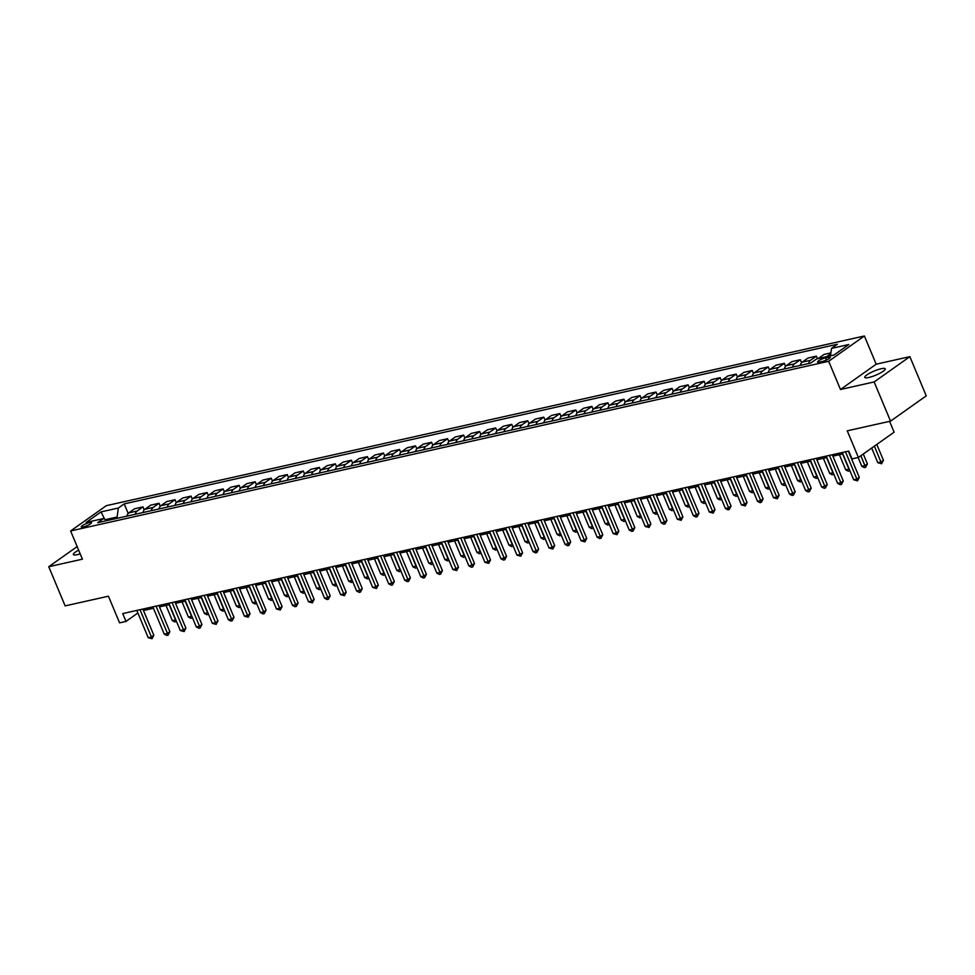 <?xml version="1.0" encoding="UTF-8"?>
<svg xmlns="http://www.w3.org/2000/svg" width="975" height="975" viewBox="0 0 975 975"><rect width="100%" height="100%" fill="white"/><g stroke="black" fill="none" stroke-linecap="round" stroke-linejoin="round"><path stroke-width="1.46" d="M78.646 550.144A11.103 2.218 -22.7 0 0 73.357 554.543A11.103 2.218 -22.7 0 0 77.427 554.629A11.103 2.218 -22.7 0 0 80.206 553.873M868.835 377.483A11.103 2.218 -22.7 0 0 879.974 373.218A11.103 2.218 -22.7 0 0 885.251 368.83A11.103 2.218 -22.7 0 0 881.181 368.733A11.103 2.218 -22.7 0 0 870.041 372.998A11.103 2.218 -22.7 0 0 864.776 377.386A11.103 2.218 -22.7 0 0 868.835 377.483M83.289 526.951A5.545 1.109 -22.7 0 0 88.859 524.818A5.545 1.109 -22.7 0 0 91.504 522.624A5.545 1.109 -22.7 0 0 89.468 522.576A5.545 1.109 -22.7 0 0 83.899 524.708A5.545 1.109 -22.7 0 0 81.266 526.902A5.545 1.109 -22.7 0 0 83.289 526.951M864.386 335.985L106.324 505.672L70.614 530.961L828.677 361.274L864.386 335.985L876.184 364.199L840.474 389.488L874.148 381.944L909.858 356.655L876.184 364.199M909.858 356.655L926.25 395.85L890.541 421.139L847.251 430.828L858.402 457.47L894.112 432.181L889.578 421.346M77.159 546.585L48.75 566.707L65.142 605.889L108.432 596.2L119.584 622.854L125.994 621.416L137.877 612.995M874.148 381.944L890.541 421.139M858.402 457.47L851.992 458.908L848.713 451.072L122.716 613.58L125.994 621.416M828.323 357.24L825.496 357.862A5.375 1.073 -22.7 0 0 820.097 359.933A5.375 1.073 -22.7 0 0 817.55 362.066A5.375 1.073 -22.7 0 0 819.512 362.103L822.339 361.469A5.375 1.073 -22.7 0 0 827.738 359.409A5.375 1.073 -22.7 0 0 830.286 357.277A5.375 1.073 -22.7 0 0 828.323 357.24L828.933 358.715M830.493 355.814L831.517 348.392L837.354 344.248L124.191 503.892L128.188 513.435M831.517 348.392L848.835 344.516L833.966 355.034L816.648 358.91L810.81 363.041L97.646 522.685L103.484 518.554L86.166 522.429L101.034 511.899L118.353 508.024L124.191 503.892M840.474 389.488L828.677 361.274M48.75 566.707L82.424 559.175L70.614 530.961M143.471 610.496L153.441 608.266M159.498 606.901L169.467 604.671M175.537 603.318L185.506 601.087M191.575 599.722L201.533 597.492M207.602 596.139L217.571 593.909M223.641 592.544L233.598 590.314M239.667 588.961L249.637 586.731M255.706 585.366L265.675 583.135M271.733 581.783L281.702 579.552M287.771 578.199L297.741 575.957M303.798 574.604L313.767 572.374M319.837 571.021L329.806 568.778M335.875 567.426L345.832 565.195M351.902 563.842L361.871 561.612M367.941 560.247L377.898 558.017M383.967 556.664L393.937 554.434M400.006 553.069L409.975 550.838M416.033 549.486L426.002 547.255M432.071 545.89L442.041 543.66M448.098 542.307L458.067 540.077M464.137 538.712L474.106 536.482M480.175 535.129L490.133 532.898M496.202 531.533L506.171 529.303M512.241 527.95L522.21 525.72M528.267 524.355L538.237 522.125M544.306 520.772L554.275 518.542M560.332 517.177L570.302 514.946M576.371 513.593L586.341 511.363M592.41 509.998L602.367 507.768M608.437 506.415L618.406 504.185M624.475 502.82L634.432 500.589M640.502 499.237L650.471 497.006M656.541 495.641L666.51 493.411M672.567 492.058L682.537 489.828M688.606 488.475L698.575 486.232M704.632 484.88L714.602 482.649M720.671 481.297L730.641 479.066M736.71 477.701L746.667 475.471M752.737 474.118L762.706 471.888M768.775 470.523L778.745 468.293M784.802 466.94L794.771 464.709M800.841 463.344L810.81 461.114M816.867 459.761L826.837 457.531M832.906 456.166L842.875 453.936M117.609 518.212L117.11 517.03L105.471 519.638M826.581 356.692L830.785 353.718M126.933 516.128A6.935 4.522 -102.6 0 1 128.798 512.887L134.635 508.755L142.972 506.89L144.215 509.852M142.959 512.545A6.935 4.522 -102.6 0 1 144.836 509.291L150.674 505.16L159.01 503.295L160.253 506.257M158.998 508.95A6.935 4.522 -102.6 0 1 160.863 505.708L166.701 501.577L175.037 499.712L176.28 502.673M175.025 505.367A6.935 4.522 -102.6 0 1 176.902 502.125L182.739 497.981L191.076 496.117L192.319 499.09M191.063 501.772A6.935 4.522 -102.6 0 1 192.928 498.53L198.766 494.398L207.114 492.533L208.345 495.495M207.09 498.188A6.935 4.522 -102.6 0 1 208.967 494.947L214.805 490.803L223.141 488.938L224.384 491.912M223.129 494.593A6.935 4.522 -102.6 0 1 225.006 491.351L230.843 487.22L239.18 485.355L240.411 488.317M239.155 491.01A6.935 4.522 -102.6 0 1 241.032 487.768L246.87 483.624L255.206 481.76L256.449 484.733M255.194 487.415A6.935 4.522 -102.6 0 1 257.071 484.173L262.909 480.041L271.245 478.177L272.488 481.138M271.233 483.832A6.935 4.522 -102.6 0 1 273.098 480.59L278.935 476.446L287.272 474.581L288.515 477.555M287.259 480.236A6.935 4.522 -102.6 0 1 289.136 476.994L294.974 472.863L303.31 470.998L304.553 473.96M303.298 476.653A6.935 4.522 -102.6 0 1 305.163 473.411L311.001 469.268L319.337 467.403L320.58 470.377M319.325 473.058A6.935 4.522 -102.6 0 1 321.202 469.816L327.039 465.684L335.376 463.82L336.619 466.781M335.363 469.475A6.935 4.522 -102.6 0 1 337.228 466.233L343.078 462.089L351.414 460.224L352.645 463.198M351.39 465.879A6.935 4.522 -102.6 0 1 353.267 462.638L359.105 458.506L367.441 456.641L368.684 459.603M367.429 462.296A6.935 4.522 -102.6 0 1 369.306 459.054L375.143 454.923L383.48 453.046L384.723 456.02M383.467 458.713A6.935 4.522 -102.6 0 1 385.332 455.459L391.17 451.327L399.506 449.463L400.749 452.424M399.494 455.118A6.935 4.522 -102.6 0 1 401.371 451.876L407.209 447.744L415.545 445.867L416.788 448.841M415.533 451.535A6.935 4.522 -102.6 0 1 417.398 448.281L423.235 444.149L431.572 442.284L432.815 445.246M431.559 447.939A6.935 4.522 -102.6 0 1 433.436 444.697L439.274 440.566L447.61 438.689L448.853 441.663M447.598 444.356A6.935 4.522 -102.6 0 1 449.463 441.102L455.301 436.971L463.649 435.106L464.88 438.067M463.625 440.761A6.935 4.522 -102.6 0 1 465.502 437.519L471.339 433.388L479.676 431.523L480.919 434.484M479.663 437.178A6.935 4.522 -102.6 0 1 481.528 433.924L487.378 429.792L495.714 427.928L496.945 430.889M495.69 433.582A6.935 4.522 -102.6 0 1 497.567 430.341L503.405 426.209L511.741 424.344L512.984 427.306M511.729 429.999A6.935 4.522 -102.6 0 1 513.606 426.745L519.443 422.614L527.78 420.749L529.023 423.711M527.768 426.404A6.935 4.522 -102.6 0 1 529.632 423.162L535.47 419.031L543.806 417.166L545.049 420.128M543.794 422.821A6.935 4.522 -102.6 0 1 545.671 419.579L551.509 415.435L559.845 413.571L561.088 416.544M559.833 419.226A6.935 4.522 -102.6 0 1 561.697 415.984L567.535 411.852L575.872 409.987L577.115 412.949M575.859 415.643A6.935 4.522 -102.6 0 1 577.736 412.401L583.574 408.257L591.91 406.392L593.153 409.366M591.898 412.047A6.935 4.522 -102.6 0 1 593.763 408.805L599.601 404.674L607.949 402.809L609.18 405.771M607.925 408.464A6.935 4.522 -102.6 0 1 609.802 405.222L615.639 401.078L623.976 399.214L625.219 402.188M623.963 404.869A6.935 4.522 -102.6 0 1 625.84 401.627L631.678 397.495L640.014 395.631L641.257 398.592M640.002 401.286A6.935 4.522 -102.6 0 1 641.867 398.044L647.705 393.9L656.041 392.035L657.284 395.009M656.029 397.69A6.935 4.522 -102.6 0 1 657.906 394.448L663.743 390.317L672.08 388.452L673.323 391.414M672.068 394.107A6.935 4.522 -102.6 0 1 673.932 390.865L679.77 386.722L688.106 384.857L689.349 387.831M688.094 390.512A6.935 4.522 -102.6 0 1 689.971 387.27L695.809 383.138L704.145 381.274L705.388 384.235M704.133 386.929A6.935 4.522 -102.6 0 1 705.997 383.687L711.835 379.543L720.184 377.678L721.415 380.652M720.159 383.333A6.935 4.522 -102.6 0 1 722.036 380.092L727.874 375.96L736.21 374.095L737.453 377.057M736.198 379.75A6.935 4.522 -102.6 0 1 738.063 376.508L743.913 372.377L752.249 370.5L753.48 373.474M752.225 376.155A6.935 4.522 -102.6 0 1 754.102 372.913L759.939 368.782L768.276 366.917L769.519 369.878M768.263 372.572A6.935 4.522 -102.6 0 1 770.14 369.33L775.978 365.198L784.314 363.322L785.557 366.295M784.302 368.989A6.935 4.522 -102.6 0 1 786.167 365.735L792.005 361.603L800.341 359.738L801.584 362.7M800.329 365.393A6.935 4.522 -102.6 0 1 802.206 362.152L808.043 358.02L816.38 356.143L817.464 358.727M818.244 358.556L824.07 354.425L830.895 352.901M808.665 363.529A6.935 4.522 -102.6 0 1 810.542 360.287L816.38 356.143M792.638 367.112A6.935 4.522 -102.6 0 1 794.503 363.87L800.341 359.738M776.6 370.707A6.935 4.522 -102.6 0 1 778.477 367.465L784.314 363.322M760.573 374.29A6.935 4.522 -102.6 0 1 762.438 371.048L768.276 366.917M744.534 377.886A6.935 4.522 -102.6 0 1 746.411 374.644L752.249 370.5M728.496 381.469A6.935 4.522 -102.6 0 1 730.372 378.227L736.21 374.095M712.469 385.064A6.935 4.522 -102.6 0 1 714.334 381.822L720.184 377.678M696.43 388.647A6.935 4.522 -102.6 0 1 698.307 385.405L704.145 381.274M680.404 392.242A6.935 4.522 -102.6 0 1 682.268 389.001L688.106 384.857M664.365 395.826A6.935 4.522 -102.6 0 1 666.242 392.584L672.08 388.452M648.338 399.421A6.935 4.522 -102.6 0 1 650.203 396.179L656.041 392.035M632.3 403.004A6.935 4.522 -102.6 0 1 634.177 399.762L640.014 395.631M616.261 406.599A6.935 4.522 -102.6 0 1 618.138 403.345L623.976 399.214M600.234 410.183A6.935 4.522 -102.6 0 1 602.111 406.941L607.949 402.809M584.196 413.778A6.935 4.522 -102.6 0 1 586.072 410.524L591.91 406.392M568.169 417.361A6.935 4.522 -102.6 0 1 570.034 414.119L575.872 409.987M552.13 420.956A6.935 4.522 -102.6 0 1 554.007 417.702L559.845 413.571M536.104 424.539A6.935 4.522 -102.6 0 1 537.968 421.298L543.806 417.166M520.065 428.135A6.935 4.522 -102.6 0 1 521.942 424.881L527.78 420.749M504.038 431.718A6.935 4.522 -102.6 0 1 505.903 428.476L511.741 424.344M488 435.313A6.935 4.522 -102.6 0 1 489.877 432.059L495.714 427.928M471.961 438.896A6.935 4.522 -102.6 0 1 473.838 435.654L479.676 431.523M455.934 442.479A6.935 4.522 -102.6 0 1 457.799 439.237L463.649 435.106M439.896 446.075A6.935 4.522 -102.6 0 1 441.773 442.833L447.61 438.689M423.869 449.658A6.935 4.522 -102.6 0 1 425.734 446.416L431.572 442.284M407.83 453.253A6.935 4.522 -102.6 0 1 409.707 450.011L415.545 445.867M391.804 456.836A6.935 4.522 -102.6 0 1 393.668 453.594L399.506 449.463M375.765 460.432A6.935 4.522 -102.6 0 1 377.642 457.19L383.48 453.046M359.726 464.015A6.935 4.522 -102.6 0 1 361.603 460.773L367.441 456.641M343.7 467.61A6.935 4.522 -102.6 0 1 345.577 464.368L351.414 460.224M327.661 471.193A6.935 4.522 -102.6 0 1 329.538 467.951L335.376 463.82M311.634 474.788A6.935 4.522 -102.6 0 1 313.499 471.547L319.337 467.403M295.596 478.372A6.935 4.522 -102.6 0 1 297.473 475.13L303.31 470.998M279.569 481.967A6.935 4.522 -102.6 0 1 281.434 478.725L287.272 474.581M263.53 485.55A6.935 4.522 -102.6 0 1 265.407 482.308L271.245 478.177M247.504 489.145A6.935 4.522 -102.6 0 1 249.368 485.891L255.206 481.76M231.465 492.728A6.935 4.522 -102.6 0 1 233.342 489.487L239.18 485.355M215.426 496.324A6.935 4.522 -102.6 0 1 217.303 493.07L223.141 488.938M199.4 499.907A6.935 4.522 -102.6 0 1 201.264 496.665L207.114 492.533M183.361 503.502A6.935 4.522 -102.6 0 1 185.238 500.248L191.076 496.117M167.334 507.085A6.935 4.522 -102.6 0 1 169.199 503.843L175.037 499.712M151.296 510.681A6.935 4.522 -102.6 0 1 153.173 507.427L159.01 503.295M135.269 514.264A6.935 4.522 -102.6 0 1 137.134 511.022L142.972 506.89M118.353 508.024L117.11 517.03M107.165 520.553L103.484 518.554M101.034 511.899L104.642 519.175M845.483 451.791L856.891 479.078L853.686 479.798L842.278 452.51M848.348 451.157L859.304 477.372L856.891 479.078L857.513 480.821L853.686 479.798M859.304 477.372L857.513 480.821M871.687 448.061L877.817 462.711L881.022 461.992L883.435 460.285L876.805 444.442M883.435 460.285L881.632 463.734L874.392 446.148M881.632 463.734L877.817 462.711M829.445 455.386L840.864 482.662L837.659 483.381L826.239 456.105M832.309 454.74L843.277 480.955L840.864 482.662L841.474 484.404L840.194 484.697L837.659 483.381M843.277 480.955L841.474 484.404M813.418 458.969L824.826 486.257L821.62 486.976L810.213 459.688M816.27 458.335L827.239 484.538L824.826 486.257L825.447 487.987L824.155 488.28L821.62 486.976M827.239 484.538L825.447 487.987M797.379 462.564L808.799 489.84L805.594 490.559L794.174 463.271M800.243 461.918L811.212 488.134L808.799 489.84L809.408 491.583L808.129 491.875L805.594 490.559M811.212 488.134L809.408 491.583M858.122 457.531L861.778 466.294L864.983 465.575L867.397 463.868L863.277 454.021M867.397 463.868L865.605 467.317L860.864 455.727M865.605 467.317L864.325 467.61L861.778 466.294M839.402 454.716L845.752 469.889L848.957 469.17L842.607 453.997M849.883 470.693L848.287 471.193L845.752 469.889M849.566 470.913L849.176 469.012M823.363 458.299L829.713 473.472L832.918 472.753L826.581 457.58M833.844 474.277L832.248 474.788L829.713 473.472M833.54 474.496L833.15 472.595M781.353 466.148L792.76 493.435L789.555 494.154L778.148 466.867M784.205 465.514L795.173 491.717L792.76 493.435L793.37 495.166L792.09 495.458L789.555 494.154M795.173 491.717L793.37 495.166M807.337 461.894L813.686 477.067L816.892 476.348L810.542 461.175M817.818 477.872L816.221 478.372L813.686 477.067M817.501 478.091L817.111 476.19M765.314 469.743L776.734 497.018L773.516 497.737L762.109 470.45M768.178 469.097L779.135 495.312L776.734 497.018L777.343 498.761L773.516 497.737M779.135 495.312L777.343 498.761M791.298 465.477L797.648 480.651L800.853 479.932L794.503 464.758M801.779 481.455L800.182 481.967L797.648 480.651M801.474 481.674L801.072 479.773M749.287 473.326L760.695 500.614L757.49 501.321L746.07 474.045M752.139 472.692L763.108 498.895L760.695 500.614L761.304 502.344L760.025 502.637L757.49 501.321M763.108 498.895L761.304 502.344M775.271 469.072L781.609 484.246L784.826 483.527L778.477 468.353M785.74 485.05L784.156 485.55L781.609 484.246M785.436 485.27L785.046 483.368M733.249 476.921L744.656 504.197L741.451 504.916L730.043 477.628M736.113 476.275L747.069 502.491L744.656 504.197L745.278 505.94L741.451 504.916M747.069 502.491L745.278 505.94M759.233 472.656L765.582 487.829L768.787 487.11L762.438 471.937M769.714 488.633L768.117 489.145L765.582 487.829M769.397 488.853L769.007 486.952M717.21 480.504L728.63 507.792L725.424 508.499L714.005 481.223M720.074 479.858L731.043 506.074L728.63 507.792L729.239 509.523L727.959 509.815L725.424 508.499M731.043 506.074L729.239 509.523M743.206 476.251L749.543 491.424L752.749 490.705L746.411 475.532M753.675 492.217L752.091 492.728L749.543 491.424M753.37 492.448L752.98 490.547M701.183 484.087L712.591 511.375L709.386 512.094L697.978 484.807M704.035 483.454L715.004 509.669L712.591 511.375L713.213 513.118L709.386 512.094M715.004 509.669L713.213 513.118M727.167 479.834L733.517 495.008L736.722 494.288L730.372 479.115M737.648 495.812L736.052 496.324L733.517 495.008M737.332 496.031L736.942 494.13M685.145 487.683L696.564 514.971L693.359 515.678L681.939 488.402M688.009 487.037L698.977 513.252L696.564 514.971L697.174 516.701L695.894 516.994L693.359 515.678M698.977 513.252L697.174 516.701M711.141 483.429L717.478 498.603L720.683 497.884L714.346 482.71M721.61 499.395L720.013 499.907L717.478 498.603M721.305 499.614L720.915 497.725M669.118 491.266L680.526 518.554L677.32 519.273L665.913 491.985M671.97 490.632L682.939 516.847L680.526 518.554L681.147 520.297L677.32 519.273M682.939 516.847L681.147 520.297M695.102 487.013L701.452 502.186L704.657 501.467L698.307 486.293M705.583 502.99L703.987 503.49L701.452 502.186M705.266 503.21L704.876 501.308M653.079 494.861L664.499 522.137L661.282 522.856L649.874 495.58M655.943 494.215L666.912 520.431L664.499 522.137L665.108 523.88L663.829 524.172L661.282 522.856M666.912 520.431L665.108 523.88M679.063 490.608L685.413 505.781L688.618 505.062L682.281 489.889M689.544 506.573L687.948 507.085L685.413 505.781M689.24 506.793L688.838 504.904M637.053 498.444L648.46 525.732L645.255 526.451L633.835 499.163M639.905 497.811L650.873 524.026L648.46 525.732L649.07 527.475L645.255 526.451M650.873 524.026L649.07 527.475M663.037 494.191L669.386 509.364L672.592 508.645L666.242 493.472M673.518 510.169L671.921 510.668L669.386 509.364M673.201 510.388L672.811 508.487M621.014 502.04L632.422 529.315L629.216 530.034L617.809 502.759M623.878 501.394L634.835 527.609L632.422 529.315L633.043 531.058L631.763 531.351L629.216 530.034M634.835 527.609L633.043 531.058M646.998 497.786L653.348 512.947L656.553 512.241L650.203 497.067M657.479 513.752L655.882 514.264L653.348 512.947M657.162 513.971L656.772 512.082M604.975 505.623L616.395 532.911L613.19 533.63L601.77 506.342M607.839 504.989L618.808 531.204L616.395 532.911L617.004 534.653L613.19 533.63M618.808 531.204L617.004 534.653M630.971 501.369L637.309 516.543L640.526 515.824L634.177 500.65M641.44 517.347L639.856 517.847L637.309 516.543M641.136 517.567L640.746 515.665M588.949 509.218L600.356 536.494L597.151 537.213L585.743 509.937M591.813 508.572L602.769 534.788L600.356 536.494L600.978 538.237L599.686 538.529L597.151 537.213M602.769 534.788L600.978 538.237M614.933 504.965L621.282 520.126L624.487 519.419L618.138 504.246M625.414 520.93L623.817 521.442L621.282 520.126M625.097 521.15L624.707 519.261M572.91 512.801L584.33 540.089L581.124 540.808L569.705 513.52M575.774 512.168L586.743 538.383L584.33 540.089L584.939 541.832L581.124 540.808M586.743 538.383L584.939 541.832M598.906 508.548L605.243 523.721L608.449 523.002L602.111 507.829M609.375 524.526L607.791 525.025L605.243 523.721M609.07 524.745L608.68 522.844M556.883 516.397L568.291 543.672L565.086 544.391L553.678 517.116M559.735 515.751L570.704 541.966L568.291 543.672L568.913 545.415L567.621 545.707L565.086 544.391M570.704 541.966L568.913 545.415M582.867 512.143L589.217 527.304L592.422 526.585L586.072 511.424M593.348 528.109L591.752 528.621L589.217 527.304M593.032 528.328L592.642 526.439M540.845 519.98L552.264 547.268L549.059 547.987L537.639 520.699M543.709 519.346L554.678 545.561L552.264 547.268L552.874 549.01L549.059 547.987M554.678 545.561L552.874 549.01M566.828 515.726L573.178 530.9L576.383 530.181L570.046 515.007M577.31 531.704L575.713 532.204L573.178 530.9M577.005 531.923L576.615 530.022M524.818 523.575L536.226 550.851L533.02 551.57L521.613 524.294M527.67 522.929L538.639 549.144L536.226 550.851L536.835 552.593L535.555 552.886L533.02 551.57M538.639 549.144L536.835 552.593M550.802 519.322L557.152 534.483L560.357 533.764L554.007 518.602M561.283 535.287L559.687 535.799L557.152 534.483M560.966 535.507L560.576 533.617M508.779 527.158L520.199 554.446L516.982 555.165L505.574 527.877M511.643 526.524L522.6 552.74L520.199 554.446L520.808 556.189L516.982 555.165M522.6 552.74L520.808 556.189M534.763 522.905L541.113 538.078L544.318 537.359L537.968 522.186M545.244 538.883L543.648 539.382L541.113 538.078M544.94 539.102L544.538 537.201M492.753 530.753L504.16 558.029L500.955 558.748L489.535 531.472M495.605 530.107L506.573 556.323L504.16 558.029L504.77 559.772L503.49 560.064L500.955 558.748M506.573 556.323L504.77 559.772M518.737 526.488L525.074 541.661L528.292 540.942L521.942 525.781M529.206 542.466L527.621 542.977L525.074 541.661M528.901 542.685L528.511 540.784M476.714 534.337L488.122 561.624L484.916 562.343L473.509 535.056M479.578 533.703L490.535 559.918L488.122 561.624L488.743 563.367L484.916 562.343M490.535 559.918L488.743 563.367M502.698 530.083L509.048 545.257L512.253 544.538L505.903 529.364M513.179 546.061L511.582 546.561L509.048 545.257M512.862 546.28L512.472 544.379M460.675 537.932L472.095 565.207L468.89 565.927L457.47 538.651M463.539 537.286L474.508 563.501L472.095 565.207L472.704 566.95L471.425 567.243L468.89 565.927M474.508 563.501L472.704 566.95M486.671 533.666L493.009 548.84L496.214 548.121L489.877 532.959M497.14 549.644L495.556 550.156L493.009 548.84M496.836 549.863L496.446 547.962M444.649 541.515L456.056 568.803L452.851 569.522L441.443 542.234M447.513 540.881L458.469 567.097L456.056 568.803L456.678 570.546L452.851 569.522M458.469 567.097L456.678 570.546M470.633 537.262L476.982 552.435L480.188 551.716L473.838 536.543M481.114 553.239L479.517 553.739L476.982 552.435M480.797 553.459L480.407 551.558M428.61 545.11L440.03 572.386L436.824 573.105L425.405 545.829M431.474 544.464L442.443 570.68L440.03 572.386L440.639 574.129L439.359 574.421L436.824 573.105M442.443 570.68L440.639 574.129M454.606 540.845L460.943 556.018L464.149 555.299L457.811 540.138M465.075 556.822L463.491 557.334L460.943 556.018M464.77 557.042L464.38 555.141M412.583 548.693L423.991 575.981L420.786 576.7L409.378 549.413M415.435 548.06L426.404 574.263L423.991 575.981L424.612 577.712L423.321 578.004L420.786 576.7M426.404 574.263L424.612 577.712M438.567 544.44L444.917 559.613L448.122 558.894L441.773 543.721M449.048 560.418L447.452 560.918L444.917 559.613M448.732 560.637L448.342 558.736M396.545 552.289L407.964 579.564L404.747 580.283L393.339 552.996M399.409 551.643L410.378 577.858L407.964 579.564L408.574 581.307L407.294 581.6L404.747 580.283M410.378 577.858L408.574 581.307M422.528 548.023L428.878 563.197L432.083 562.477L425.746 547.304M433.01 564.001L431.413 564.513L428.878 563.197M432.705 564.22L432.315 562.319M380.518 555.872L391.926 583.16L388.72 583.879L377.313 556.591M383.37 555.238L394.339 581.441L391.926 583.16L392.535 584.89L391.255 585.183L388.72 583.879M394.339 581.441L392.535 584.89M406.502 551.618L412.852 566.792L416.057 566.073L409.707 550.899M416.983 567.596L415.387 568.096L412.852 566.792M416.666 567.816L416.276 565.914M364.479 559.467L375.887 586.743L372.682 587.462L361.274 560.174M367.343 558.821L378.3 585.037L375.887 586.743L376.508 588.486L372.682 587.462M378.3 585.037L376.508 588.486M390.463 555.202L396.813 570.375L400.018 569.656L393.668 554.482M400.944 571.179L399.348 571.691L396.813 570.375M400.64 571.399L400.237 569.497M348.453 563.05L359.86 590.338L356.655 591.045L345.235 563.769M351.305 562.417L362.273 588.62L359.86 590.338L360.47 592.069L359.19 592.361L356.655 591.045M362.273 588.62L360.47 592.069M374.437 558.797L380.774 573.97L383.992 573.251L377.642 558.078M384.906 574.763L383.321 575.274L380.774 573.97M384.601 574.994L384.211 573.093M332.414 566.646L343.822 593.921L340.616 594.64L329.209 567.352M335.278 566L346.235 592.215L343.822 593.921L344.443 595.664L340.616 594.64M346.235 592.215L344.443 595.664M358.398 562.38L364.747 577.553L367.953 576.834L361.603 561.661M368.879 578.358L367.283 578.87L364.747 577.553M368.562 578.577L368.172 576.676M316.375 570.229L327.795 597.517L324.59 598.223L313.17 570.948M319.239 569.583L330.208 595.798L327.795 597.517L328.404 599.247L327.125 599.54L324.59 598.223M330.208 595.798L328.404 599.247M342.371 565.975L348.709 581.149L351.914 580.43L345.577 565.256M352.84 581.941L351.256 582.453L348.709 581.149M352.536 582.16L352.146 580.271M300.349 573.812L311.756 601.1L308.551 601.819L297.143 574.531M303.201 573.178L314.169 599.393L311.756 601.1L312.378 602.842L308.551 601.819M314.169 599.393L312.378 602.842M326.332 569.558L332.682 584.732L335.888 584.013L329.538 568.839M336.814 585.536L335.217 586.048L332.682 584.732M336.497 585.756L336.107 583.854M284.31 577.407L295.73 604.683L292.524 605.402L281.105 578.126M287.174 576.761L298.143 602.977L295.73 604.683L296.339 606.426L295.059 606.718L292.524 605.402M298.143 602.977L296.339 606.426M310.294 573.154L316.643 588.327L319.849 587.608L313.511 572.435M320.775 589.119L319.178 589.631L316.643 588.327M320.47 589.339L320.08 587.45M268.283 580.99L279.691 608.278L276.486 608.997L265.078 581.709M271.135 580.357L282.104 606.572L279.691 608.278L280.312 610.021L276.486 608.997M282.104 606.572L280.312 610.021M294.267 576.737L300.617 591.91L303.822 591.191L297.473 576.018M304.748 592.715L303.152 593.214L300.617 591.91M304.432 592.934L304.042 591.033M252.245 584.586L263.664 611.861L260.447 612.58L249.039 585.305M255.109 583.94L266.077 610.155L263.664 611.861L264.274 613.604L262.994 613.897L260.447 612.58M266.077 610.155L264.274 613.604M278.228 580.332L284.578 595.493L287.783 594.787L281.434 579.613M288.71 596.298L287.113 596.81L284.578 595.493M288.405 596.517L288.003 594.628M236.218 588.169L247.626 615.457L244.42 616.176L233.001 588.888M239.07 587.535L250.039 613.75L247.626 615.457L248.235 617.199L244.42 616.176M250.039 613.75L248.235 617.199M262.202 583.915L268.552 599.089L271.757 598.37L265.407 583.196M272.683 599.893L271.087 600.393L268.552 599.089M272.366 600.112L271.976 598.211M220.179 591.764L231.587 619.04L228.382 619.759L216.974 592.483M223.043 591.118L234 617.333L231.587 619.04L232.208 620.783L230.929 621.075L228.382 619.759M234 617.333L232.208 620.783M246.163 587.511L252.513 602.672L255.718 601.965L249.368 586.792M256.644 603.476L255.048 603.988L252.513 602.672M256.327 603.696L255.938 601.807M204.141 595.347L215.56 622.635L212.355 623.354L200.935 596.066M207.005 594.713L217.973 620.929L215.56 622.635L216.17 624.378L212.355 623.354M217.973 620.929L216.17 624.378M230.137 591.094L236.474 606.267L239.692 605.548L233.342 590.375M240.606 607.072L239.021 607.571L236.474 606.267M240.301 607.291L239.911 605.39M188.114 598.942L199.522 626.218L196.316 626.937L184.909 599.662M190.978 598.297L201.935 624.512L199.522 626.218L200.143 627.961L198.851 628.253L196.316 626.937M201.935 624.512L200.143 627.961M214.098 594.689L220.447 609.85L223.653 609.143L217.303 593.97M224.579 610.655L222.983 611.167L220.447 609.85M224.262 610.874L223.872 608.985M172.075 602.526L183.495 629.813L180.29 630.533L168.87 603.245M174.939 601.892L185.908 628.107L183.495 629.813L184.104 631.556L180.29 630.533M185.908 628.107L184.104 631.556M198.071 598.272L204.409 613.446L207.614 612.727L201.277 597.553M208.54 614.25L206.956 614.75L204.409 613.446M208.236 614.469L207.846 612.568M156.049 606.121L167.456 633.397L164.251 634.116L152.843 606.84M158.901 605.475L169.869 631.69L167.456 633.397L168.078 635.139L166.786 635.432L164.251 634.116M169.869 631.69L168.078 635.139M182.033 601.867L188.382 617.029L191.587 616.31L185.238 601.148M192.514 617.833L190.917 618.345L188.382 617.029M192.197 618.053L191.807 616.163M140.01 609.704L151.43 636.992L148.224 637.711L136.805 610.423M142.874 609.07L153.843 635.286L151.43 636.992L152.039 638.735L148.224 637.711M153.843 635.286L152.039 638.735M165.994 605.451L172.343 620.624L175.549 619.905L169.211 604.732M176.475 621.428L174.878 621.928L172.343 620.624M176.17 621.648L175.78 619.747M802.206 362.152L810.542 360.287M786.167 365.735L794.503 363.87M770.14 369.33L778.477 367.465M754.102 372.913L762.438 371.048M738.063 376.508L746.411 374.644M722.036 380.092L730.372 378.227M705.997 383.687L714.334 381.822M689.971 387.27L698.307 385.405M673.932 390.865L682.268 389.001M657.906 394.448L666.242 392.584M641.867 398.044L650.203 396.179M625.84 401.627L634.177 399.762M609.802 405.222L618.138 403.345M593.763 408.805L602.111 406.941M577.736 412.401L586.072 410.524M561.697 415.984L570.034 414.119M545.671 419.579L554.007 417.702M529.632 423.162L537.968 421.298M513.606 426.745L521.942 424.881M497.567 430.341L505.903 428.476M481.528 433.924L489.877 432.059M465.502 437.519L473.838 435.654M449.463 441.102L457.799 439.237M433.436 444.697L441.773 442.833M417.398 448.281L425.734 446.416M401.371 451.876L409.707 450.011M385.332 455.459L393.668 453.594M369.306 459.054L377.642 457.19M353.267 462.638L361.603 460.773M337.228 466.233L345.577 464.368M321.202 469.816L329.538 467.951M305.163 473.411L313.499 471.547M289.136 476.994L297.473 475.13M273.098 480.59L281.434 478.725M257.071 484.173L265.407 482.308M241.032 487.768L249.368 485.891M225.006 491.351L233.342 489.487M208.967 494.947L217.303 493.07M192.928 498.53L201.264 496.665M176.902 502.125L185.238 500.248M160.863 505.708L169.199 503.843M144.836 509.291L153.173 507.427M128.798 512.887L137.134 511.022M826.41 360.055L825.496 357.862"/></g></svg>

